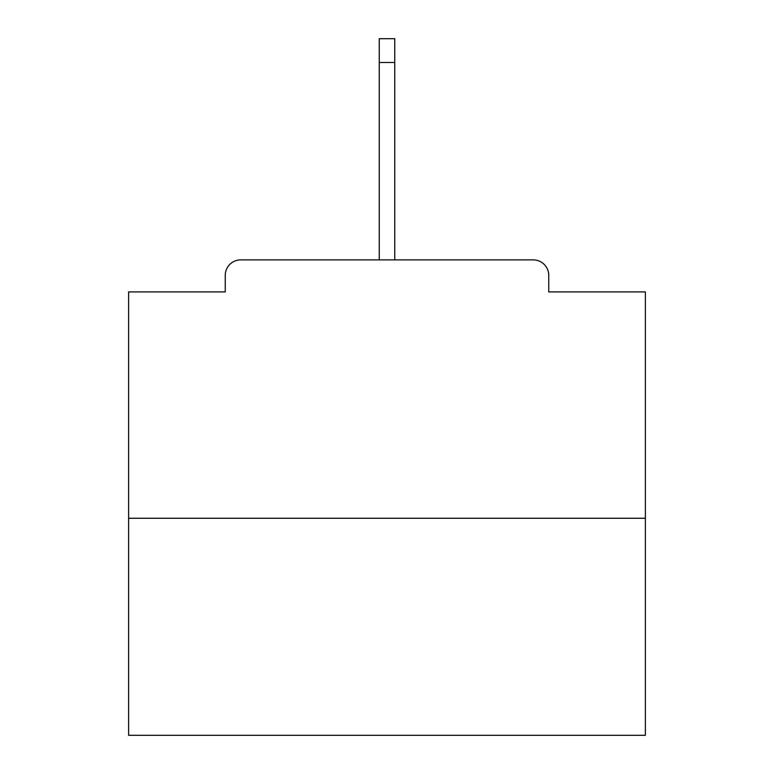 <?xml version="1.0" encoding="UTF-8"?>
<svg xmlns="http://www.w3.org/2000/svg" width="774" height="774" viewBox="0 0 774 774"><rect width="100%" height="100%" fill="white"/><g stroke="black" fill="none" stroke-linecap="round" stroke-linejoin="round"><path stroke-width="1.16" d="M548.747 291.914L548.747 275.38L548.747 291.914L645.381 291.914L645.381 735.3L128.619 735.3L128.619 291.914L225.253 291.914L225.253 275.38L225.253 291.914M645.381 518.261L128.619 518.261M548.747 275.38A15.499 15.499 0 0 0 533.247 259.88L240.753 259.88A15.499 15.499 0 0 0 225.253 275.38M533.247 259.88L467.612 259.88L533.247 259.88M306.388 259.88L240.753 259.88L306.388 259.88M394.75 62.471L379.25 62.471L379.25 38.7L394.75 38.7L394.75 259.88M379.25 62.471L379.25 259.88"/></g></svg>
